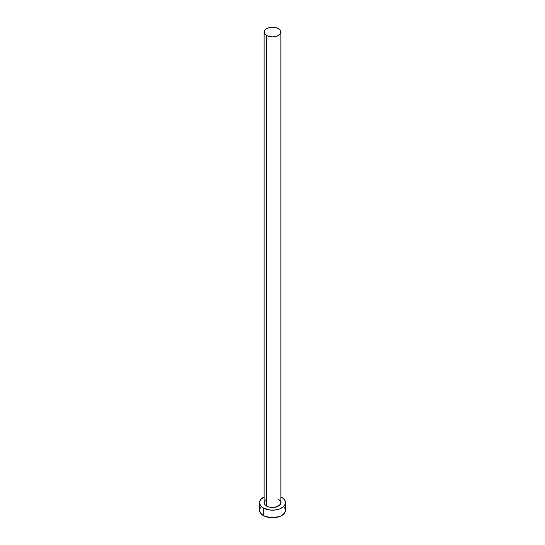 <?xml version="1.0" encoding="UTF-8"?>
<svg xmlns="http://www.w3.org/2000/svg" width="545" height="545" viewBox="0 0 545 545"><rect width="100%" height="100%" fill="white"/><g stroke="black" fill="none" stroke-linecap="round" stroke-linejoin="round"><path stroke-width="0.82" d="M264.134 32.08L264.768 33.926L266.587 35.493L269.298 36.542L272.5 36.91L275.702 36.542L278.413 35.493L280.232 33.926L280.866 32.08L280.232 30.234L278.413 28.667L275.702 27.618L272.5 27.25L269.298 27.618L266.587 28.667L264.768 30.234L264.134 32.08L264.134 502.647A8.366 4.83 0 0 0 266.587 506.06L266.587 35.493A8.366 4.83 180 0 1 264.134 32.08A8.366 4.83 180 0 1 269.298 27.618A8.366 4.83 180 0 1 278.413 28.667A8.366 4.83 180 0 1 280.866 32.08A8.366 4.83 180 0 1 275.702 36.542A8.366 4.83 180 0 1 266.587 35.493L266.587 506.06A8.366 4.83 0 0 0 275.702 507.109A8.366 4.83 0 0 0 280.866 502.647L280.232 504.493L277.146 506.666L272.5 507.477L269.298 507.109L266.587 506.06L264.768 504.493L264.134 502.647L265.544 499.963M260.476 507.361L259.488 510.236A13.012 7.514 0 0 0 263.296 515.55L263.296 507.96L269.959 510.018L275.041 510.018L279.728 508.894L283.318 506.823L285.267 504.111L285.267 501.182L283.318 498.471L280.866 496.89A13.012 7.514 180 0 1 281.704 497.333A13.012 7.514 180 0 1 285.512 502.647A13.012 7.514 180 0 1 277.48 509.589A13.012 7.514 180 0 1 263.296 507.96L263.296 515.55A13.012 7.514 0 0 0 277.48 517.178A13.012 7.514 0 0 0 285.512 510.236L284.524 507.361M263.296 507.96A13.012 7.514 180 0 1 259.488 502.647A13.012 7.514 180 0 1 264.134 496.89L260.476 499.772L259.488 502.647L260.476 505.522L263.296 507.96M278.413 499.234L280.232 500.8L280.866 502.647L280.866 32.08M259.488 502.647L259.488 510.236L260.476 513.111L263.296 515.55L265.272 516.483L272.5 517.75L279.728 516.483L281.704 515.55L284.524 513.111L285.512 510.236L285.512 502.647"/></g></svg>
